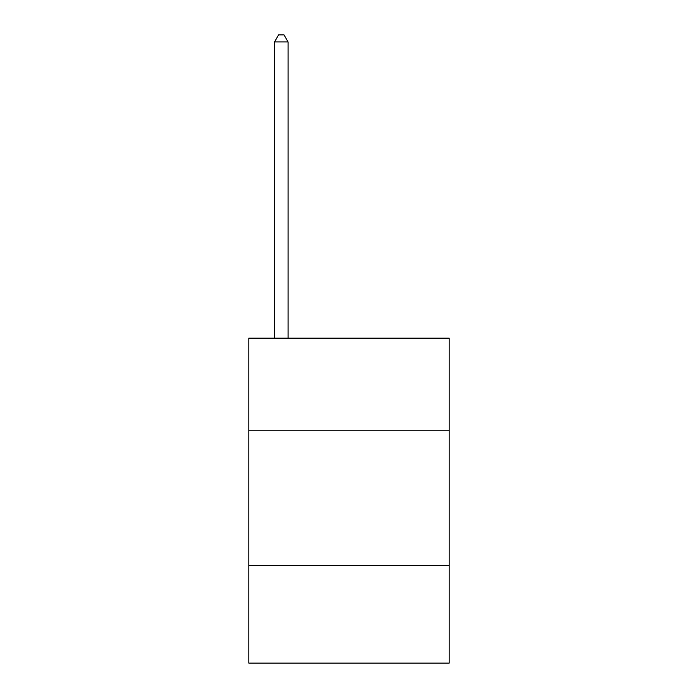 <?xml version="1.0" encoding="UTF-8"?>
<svg xmlns="http://www.w3.org/2000/svg" width="698" height="698" viewBox="0 0 698 698"><rect width="100%" height="100%" fill="white"/><g stroke="black" fill="none" stroke-linecap="round" stroke-linejoin="round"><path stroke-width="1.05" d="M449.189 430.23L449.189 338.172L248.811 338.172L248.811 430.23L449.189 430.23L449.189 663.1L248.811 663.1L248.811 430.23M449.189 565.624L248.811 565.624M288.073 338.172L288.073 41.941L274.541 41.941L274.541 338.172M274.541 41.941L278.598 34.9L284.016 34.9L288.073 41.941"/></g></svg>
